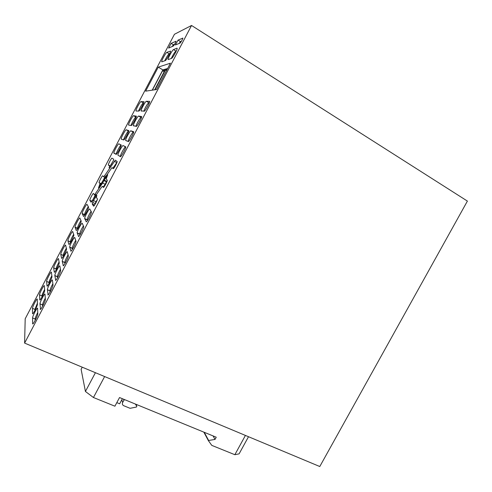 <?xml version="1.0" encoding="UTF-8"?>
<svg xmlns="http://www.w3.org/2000/svg" width="492" height="492" viewBox="0 0 492 492"><rect width="100%" height="100%" fill="white"/><g stroke="black" fill="none" stroke-linecap="round" stroke-linejoin="round"><path stroke-width="0.74" d="M24.6 343.09L319.782 466.527L467.4 201.087L191.542 25.473L174.439 34.28L25.197 318.767L24.6 343.09L191.542 25.473M158.252 67.121L170.447 63.179L156.61 89.513L145.638 91.155L158.252 67.121L162.852 69.889L167.655 68.486M168.276 59.544L171.622 58.357C172.569 58.247 177.218 49.981 177.194 48.437L176.979 48.167L173.504 49.594C172.532 49.809 168.061 57.828 168.092 59.286L168.276 59.544M106.426 181.849L105.128 184.303L102.662 183.018L94.525 194.906L93.462 193.473C93.179 192.796 89.765 199.119 89.827 200.213L91.088 202.255L101.506 187.261L102.416 186.339L103.406 187.409C103.757 188.104 107.361 181.499 107.305 180.269L106.18 178.94L107.699 174.783L103.96 180.558L106.426 181.849L106.635 181.333L104.169 180.041M102.662 183.018L103.96 180.558M113.541 168.535L111.912 167.667L113.265 168.645C113.664 169.217 117.231 162.717 117.182 161.499L115.288 160.177L104.562 175.785L103.664 176.726L102.717 175.847C102.379 175.275 99.003 181.511 99.058 182.593L100.995 184.242M111.912 167.667L103.4 179.937L98.511 187.944L99.993 183.719M109.064 167.827L113.345 160.7L113.689 159.199L111.991 158.166C111.61 157.704 108.265 163.854 108.32 164.925L109.667 166.191L109.064 167.827M92.68 202.366L92.25 204.051L93.585 206.111C93.874 206.929 97.521 200.226 97.453 198.983L96.327 197.335L96.862 195.422L93.437 200.49L92.68 202.366L95.159 203.627L94.741 204.9M113.898 153.172L116.106 154.347C116.647 154.98 121.284 146.511 121.216 145.011L118.806 143.824C118.234 143.326 113.769 151.524 113.837 152.944L113.898 153.172M120.386 156.647C120.989 157.323 125.835 148.529 125.774 146.868L123.111 145.546C122.483 145.011 117.822 153.522 117.889 155.085L120.386 156.647L117.889 155.085M121.26 139.15L123.658 139.956C124.255 140.472 128.861 132.09 128.799 130.601L126.173 129.783C125.552 129.39 121.118 137.508 121.18 138.916L121.26 139.15M128.326 141.536C128.984 142.09 133.793 133.387 133.738 131.739L130.841 130.823C130.159 130.405 125.54 138.83 125.595 140.374L128.326 141.536M128.633 125.091L131.229 125.534C131.874 125.934 136.456 117.631 136.395 116.155L133.56 115.706C132.889 115.423 128.486 123.467 128.541 124.857L128.633 125.091M136.284 126.389C136.997 126.819 141.776 118.203 141.727 116.573L138.596 116.063C137.858 115.761 133.27 124.101 133.32 125.632L136.284 126.389M136.026 111.007L138.824 111.075C139.519 111.358 144.07 103.135 144.015 101.672L140.964 101.598C140.245 101.42 135.866 109.39 135.921 110.768L136.026 111.007M144.267 111.204C145.029 111.506 149.783 102.976 149.734 101.364L146.364 101.26C145.577 101.081 141.013 109.341 141.063 110.854L144.267 111.204M82.176 213.626L83.535 216.388C83.837 217.55 88.646 208.651 88.554 207.095L87.029 204.377C86.69 203.374 82.059 211.984 82.152 213.454L84.759 215.207M86.18 221.757C86.518 223.017 91.543 213.749 91.45 212.027L89.772 209.02C89.396 207.938 84.562 216.898 84.655 218.522L86.315 221.824M75.03 227.249L76.198 230.361C76.444 231.646 81.297 222.636 81.198 221.068L79.87 218.017C79.581 216.898 74.919 225.613 75.012 227.095L77.613 228.909M78.474 236.418C78.751 237.814 83.825 228.423 83.726 226.689L82.269 223.319C81.943 222.101 77.072 231.178 77.164 232.814L78.64 236.498M67.896 240.834L68.88 244.303C69.071 245.717 73.966 236.59 73.861 235.01L72.73 231.627C72.496 230.385 67.785 239.21 67.884 240.705L70.301 241.99L70.473 242.581M70.793 251.043C71.008 252.581 76.125 243.06 76.02 241.314L74.778 237.581C74.513 236.234 69.593 245.428 69.692 247.076L70.983 251.135M60.78 254.395L61.58 258.214C61.709 259.751 66.648 250.508 66.537 248.921L65.602 245.207C65.424 243.847 60.67 252.783 60.774 254.284L63.191 255.532L63.345 256.221M63.124 265.631C63.277 267.316 68.45 257.66 68.333 255.901L67.306 251.806C67.103 250.323 62.133 259.647 62.238 261.307L63.351 265.735M53.683 267.925L54.292 272.088C54.366 273.761 59.354 264.388 59.237 262.796L58.493 258.755C58.37 257.273 53.573 266.326 53.677 267.839L56.1 269.044L56.223 269.825M55.479 280.188C55.565 282.014 60.787 272.224 60.67 270.452L59.852 266C59.71 264.382 54.692 273.835 54.803 275.508L55.731 280.305M46.605 281.418L47.023 285.932C47.041 287.74 52.078 278.238 51.955 276.633L51.402 272.273C51.334 270.661 46.488 279.843 46.599 281.363L49.022 282.519L49.114 283.398M47.847 294.708C47.872 296.682 53.148 286.744 53.025 284.96L52.416 280.163C52.336 278.404 47.263 287.992 47.38 289.671L48.13 294.831M39.538 294.886L39.772 299.745C39.729 301.688 44.821 292.051 44.692 290.44L44.323 285.76C44.317 284.025 39.415 293.33 39.532 294.856L41.961 295.969L42.023 296.928M40.239 309.191C40.19 311.313 45.535 301.227 45.399 299.437L44.993 294.29C44.981 292.396 39.852 302.119 39.975 303.81L40.547 309.327M37.41 303.226L34.914 309.388L32.484 308.324L32.54 313.527C32.429 315.606 37.577 305.827 37.441 304.21L37.263 299.216C37.312 297.353 32.361 306.787 32.484 308.324L34.914 309.388L34.938 310.427M32.644 323.638C32.533 325.913 37.933 315.667 37.792 313.871L37.595 308.379C37.638 306.344 32.454 316.221 32.583 317.918L32.644 323.638L32.982 323.785M37.743 312.506C36.162 315.563 35.289 317.734 35.135 319.019L32.583 317.918L35.135 319.019L35.166 320.464M168.608 48.081L173.375 46.002C174.506 44.704 175.398 43.111 176.05 41.223L171.093 43.351L168.608 48.081M178.067 40.123L175.355 44.969L180.084 43.068C181.284 41.728 182.218 40.067 182.895 38.081L178.067 40.123L180.466 41.623L179.082 43.505M161.831 61.832L165.324 60.596C166.191 60.498 170.656 52.503 170.619 51.094L166.806 52.349C165.927 52.533 161.628 60.276 161.665 61.605L161.831 61.832M152.194 90.177L162.852 69.889M176.327 50.922L175.915 51.082C174.672 52.158 173.123 54.624 171.271 58.486M95.879 195.595L94.525 194.906M95.202 195.25L92.342 200.841M107.299 180.349L106.635 181.333M105.128 184.303L103.4 186.849M104.747 177.298L101.5 183.491M117.047 162.126L112.939 168.215M113.474 160.361L111.155 164.691M109.654 166.136L110.054 166.345M93.437 200.49L95.915 201.751L95.159 203.627M97.293 199.727L95.915 201.751M118.806 143.824L121.155 145.115C120.571 144.605 116.106 152.791 116.192 154.217L113.837 152.944M123.111 145.546L125.571 146.899C124.925 146.352 120.269 154.851 120.349 156.419M128.701 131.13L128.523 131.087C127.938 130.712 123.892 137.932 123.566 139.925M133.646 132.274L133.301 132.194C132.649 131.788 128.4 139.353 128.086 141.456M136.186 117.059L135.903 117.035C135.318 116.782 131.696 123.08 131.026 125.497M141.518 117.49L141.044 117.453C140.398 117.188 136.585 123.781 135.903 126.327M143.676 102.926L143.295 102.945C141.856 104.261 140.263 106.967 138.516 111.069M149.396 102.65L148.805 102.674C147.256 104.058 145.577 106.893 143.762 111.192M88.332 206.585C86.278 209.85 85.011 212.538 84.538 214.647L84.562 214.82M91.125 211.308C88.966 214.69 87.644 217.513 87.152 219.764L87.478 220.545M80.983 220.484C78.997 223.749 77.804 226.345 77.404 228.27L77.422 228.423M83.419 225.859C81.34 229.254 80.085 231.978 79.667 234.038L79.975 234.93M73.665 234.346C71.752 237.593 70.627 240.096 70.282 241.861L70.301 241.99M75.743 240.379C73.739 243.755 72.564 246.387 72.207 248.275L72.478 249.278M66.371 248.177C64.538 251.381 63.474 253.798 63.179 255.422L63.191 255.532M68.093 254.868C66.174 258.202 65.061 260.742 64.76 262.488L64.987 263.595M59.101 261.978C57.343 265.133 56.34 267.457 56.094 268.958L56.1 269.044M60.473 269.321C58.634 272.599 57.589 275.053 57.33 276.67L57.515 277.869M51.851 275.754C50.172 278.841 49.231 281.073 49.016 282.463L49.022 282.519M52.872 283.743C51.119 286.959 50.135 289.314 49.913 290.815L50.049 292.113M44.618 289.505C43.025 292.512 42.14 294.653 41.961 295.938L41.961 295.969M45.301 298.134C43.628 301.276 42.699 303.546 42.515 304.935L42.601 306.307M174.697 44.188L173.387 44.772L172.095 46.562M181.493 41.162L180.466 41.623M169.771 53.505L169.119 53.763C167.969 54.772 166.511 57.115 164.734 60.805M155.085 89.741L165.496 69.932L167.145 69.458M154.666 89.802L165.041 70.061L162.538 70.774L152.36 90.153M165.496 69.932L166.56 70.571M162.538 70.774L164.156 71.746M248.503 436.718L239.1 453.858L234.85 454.706L211.775 445.377L208.319 440.537L215.029 439.424L216.234 437.216L119.538 397.548L114.907 406.195L93.443 397.511L85.424 391.466L81.112 369.308L82.238 367.192M203.811 432.117L208.319 440.537M204.26 432.302L208.503 440.205M213.073 435.918L215.029 439.424M116.813 402.634L119.667 403.797L122.385 398.717M95.423 372.702L85.424 391.466M104.63 376.552L93.443 397.511M245.422 435.432L234.85 454.706M124.39 399.541L122.656 402.505C122.078 403.827 122.373 404.867 123.541 405.636L130.091 408.311L136.45 407.025L136.813 406.349L135.368 404.043M136.1 404.344L136.813 406.349M173.504 49.594L175.915 51.082M96.334 194.924L95.085 194.285M91.955 201.419L89.852 200.355M103.892 187.101L102.416 186.339M105.762 176.419L104.562 175.785M105.06 177.464L103.689 176.745M101.247 183.867L99.095 182.747M100.171 185.478L99.624 185.195M116.715 162.594L114.255 161.278M110.233 166.081L108.363 165.084M92.25 204.051L94.532 205.213M126.173 129.783L128.523 131.087M130.841 130.823L133.301 132.194M133.56 115.706L135.903 117.035M138.596 116.063L141.044 117.453M140.964 101.598L143.295 102.945M146.364 101.26L148.805 102.674M87.182 219.961L84.685 218.719M79.692 234.21L77.189 232.987M72.226 248.429L69.71 247.23M64.772 262.617L62.25 261.43M57.336 276.768L54.809 275.606M49.92 290.883L47.386 289.739M42.515 304.966L39.975 303.847M171.093 43.351L173.387 44.772M166.806 52.349L169.119 53.763M122.656 402.505L121.807 399.805M123.879 400.217L123.553 399.197M168.43 59.495L168.092 59.286M92.016 201.326L89.827 200.213M101.315 183.768L99.058 182.593M100.934 184.34L100.024 183.867M110.3 165.976L108.32 164.925M110.03 166.382L109.667 166.191M94.605 205.109L92.219 203.897M122.145 139.445L121.18 138.916M126.708 140.989L125.595 140.374M129.107 125.171L128.541 124.857M133.972 125.995L133.32 125.632M136.352 111.014L135.921 110.768M141.561 111.143L141.063 110.854M84.538 214.647L82.152 213.454M87.152 219.764L84.655 218.522M77.404 228.27L75.012 227.095M79.667 234.038L77.164 232.814M70.282 241.861L67.884 240.705M72.207 248.275L69.692 247.076M63.179 255.422L60.774 254.284M64.76 262.488L62.238 261.307M56.094 268.958L53.677 267.839M57.33 276.67L54.803 275.508M49.016 282.463L46.599 281.363M49.913 290.815L47.38 289.671M41.961 295.938L39.532 294.856M42.515 304.935L39.975 303.81"/></g></svg>

